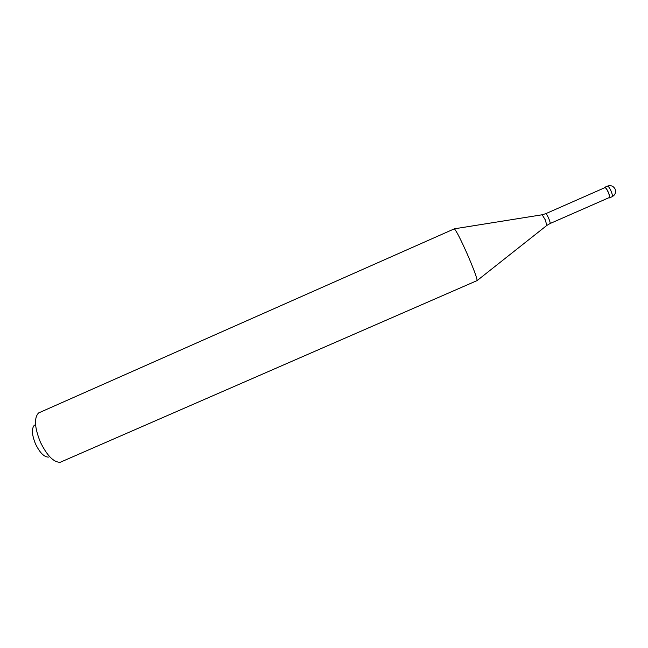 <?xml version="1.0" encoding="UTF-8"?>
<svg xmlns="http://www.w3.org/2000/svg" width="648" height="648" viewBox="0 0 648 648"><rect width="100%" height="100%" fill="white"/><g stroke="black" fill="none" stroke-linecap="round" stroke-linejoin="round"><path stroke-width="0.97" d="M612.093 196.717C615.179 194.991 616.199 192.456 615.138 189.111C613.405 186.017 610.845 185.02 607.443 186.13C608.334 186.13 609.525 187.742 611.015 190.966C612.328 194.173 612.692 196.093 612.093 196.717L609.371 197.907C609.954 197.292 609.59 195.372 608.278 192.164C606.787 188.949 605.605 187.329 604.722 187.329L604.454 187.847M609.371 197.907L608.812 197.762M545.713 213.694C546.321 213.783 547.317 215.339 548.686 218.344C549.933 221.316 550.379 223.05 550.039 223.544L609.225 197.575C609.776 197 609.436 195.202 608.205 192.197C606.803 189.176 605.694 187.661 604.868 187.661L545.713 213.694L542.003 214.796M467.419 254.413C460.841 239.63 456.492 231.101 454.378 228.817L38.54 412.979C33.955 417.911 34.555 427.591 40.338 442.025C47.02 455.625 53.646 462.38 60.199 462.283L477.122 280.576C476.896 277.611 473.664 268.888 467.419 254.413M48.479 457.091C44.129 457.099 39.812 452.725 35.519 443.985C31.801 434.727 31.436 428.433 34.433 425.12M550.039 223.544L546.847 225.423L545.268 219.85L542.174 214.772L454.378 228.817M477.122 280.576L546.718 225.52M607.443 186.13L604.722 187.329"/></g></svg>
